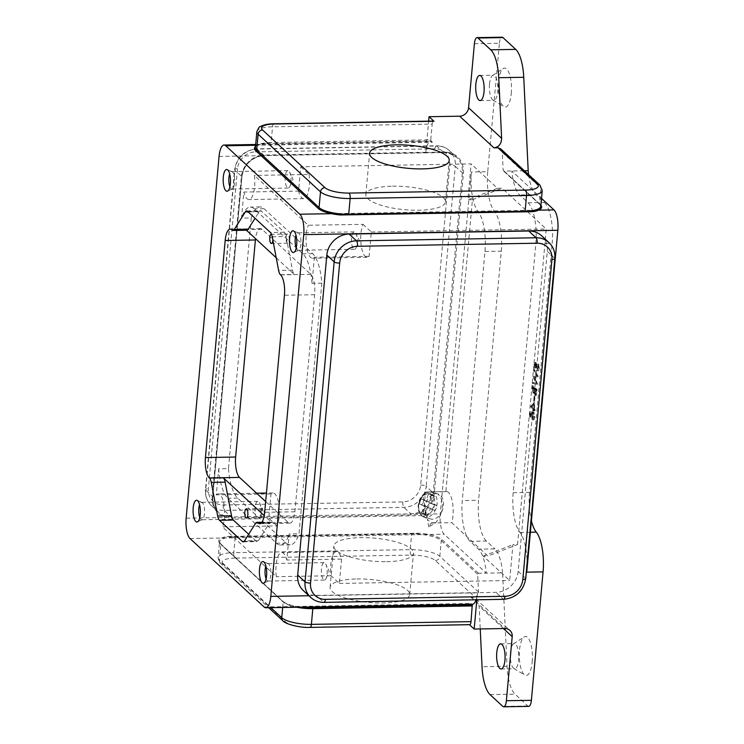 <?xml version="1.0" encoding="UTF-8"?>
<svg xmlns="http://www.w3.org/2000/svg" width="744" height="744" viewBox="0 0 744 744"><rect width="100%" height="100%" fill="white"/><g stroke="black" fill="none" stroke-linecap="round" stroke-linejoin="round"><path stroke-width="0.56" stroke-dasharray="3.72 2.79" d="M392.637 186.195A39.971 11.523 -174.8 0 1 445.451 201.838A39.971 11.523 -174.8 0 1 418.658 210.236A39.971 11.523 -174.8 0 1 365.843 194.593A39.971 11.523 -174.8 0 1 392.637 186.195M386.675 561.664A39.971 11.523 5.2 0 0 413.469 553.266A39.971 11.523 5.2 0 0 360.654 537.624A39.971 11.523 5.2 0 0 333.861 546.022A39.971 11.523 5.2 0 0 386.675 561.664M356.897 578.971A39.971 11.523 -174.8 0 1 409.712 594.605A39.971 11.523 -174.8 0 1 382.909 603.003A39.971 11.523 -174.8 0 1 330.094 587.36A39.971 11.523 -174.8 0 1 356.897 578.971M511.277 93.456A19.511 6.566 -91 0 0 503.251 68.522A19.511 6.566 -91 0 0 498.582 81.728A19.511 6.566 -91 0 0 503.902 106.699A19.511 6.566 -91 0 0 511.277 93.456M489.524 84.007A12.574 4.232 89 0 1 492.537 75.497A12.574 4.232 89 0 1 493.402 75.209A12.574 4.232 89 0 1 497.708 91.568A12.574 4.232 89 0 1 493.83 100.356A12.574 4.232 89 0 1 492.956 100.096A12.574 4.232 89 0 1 489.524 84.007M532.202 661.853A19.511 6.566 -91 0 0 524.176 636.92A19.511 6.566 -91 0 0 519.507 650.116A19.511 6.566 -91 0 0 524.827 675.096A19.511 6.566 -91 0 0 532.202 661.853M510.449 652.395A12.574 4.232 89 0 1 513.462 643.886A12.574 4.232 89 0 1 514.327 643.606A12.574 4.232 89 0 1 518.633 659.956A12.574 4.232 89 0 1 514.755 668.744A12.574 4.232 89 0 1 513.881 668.493A12.574 4.232 89 0 1 510.449 652.395M431.446 494.993L428.953 502.014L424.238 499.949A10.407 7.133 -74.1 0 0 422.499 504.841L427.214 506.906L424.722 513.937A10.407 7.133 -74.1 0 0 426.879 515.192A10.407 7.133 -74.1 0 0 428.005 515.378L430.497 508.347L435.212 510.412A10.407 7.133 -74.1 0 0 436.942 505.52L432.236 503.456L434.728 496.425A10.407 7.133 -74.1 0 0 433.957 495.811A10.407 7.133 -74.1 0 0 432.562 495.169A10.407 7.133 -74.1 0 0 431.446 494.993L428.404 494.128L425.912 501.158L421.197 499.084A10.407 7.133 -74.1 0 0 419.467 503.976L424.173 506.041L421.681 513.072A10.407 7.133 -74.1 0 0 423.848 514.327A10.407 7.133 -74.1 0 0 424.964 514.513L427.456 507.482L432.171 509.556A10.407 7.133 -74.1 0 0 433.91 504.665L429.195 502.591L431.687 495.569A10.407 7.133 -74.1 0 0 430.916 494.946A10.407 7.133 -74.1 0 0 429.53 494.314A10.407 7.133 -74.1 0 0 428.404 494.128M428.777 526.947L427.326 519.321L431.343 523.032A18.674 6.287 -91 0 0 431.427 522.762L428.777 526.947L435.872 522.688L440.085 516.066L441.387 512.56A13.011 8.909 -74.1 0 0 439.574 494.76A13.011 8.909 -74.1 0 0 437.835 493.96A13.011 8.909 -74.1 0 0 437.779 493.951A13.011 8.909 -74.1 0 0 425.075 507.464A13.011 8.909 -74.1 0 0 426.628 515.629L422.927 496.192L430.023 491.924L425.568 491.998A18.674 6.287 -91 0 0 425.447 492.035L445.861 491.691A18.674 6.287 -91 0 1 446.577 491.561A18.674 6.287 -91 0 1 452.966 515.843A18.674 6.287 -91 0 1 451.757 522.688L487.869 556.056L483.274 556.131L509.668 580.515L512.932 544.636L517.526 544.552L487.869 556.056M430.023 491.924L437.779 493.951C442.317 498.136 443.517 504.339 441.387 512.56A13.011 8.909 105.9 0 1 430.729 518.986A13.011 8.909 105.9 0 1 428.99 518.187A13.011 8.909 105.9 0 1 426.628 515.629L427.326 519.321L423.308 515.601L425.438 492.212L422.927 496.192M266.101 578.795A8.714 2.929 -91 0 0 268.119 581.036A8.714 2.929 -91 0 0 268.547 580.934A8.714 2.929 -91 0 0 270.807 574.945A8.714 2.929 -91 0 0 268.259 563.701A8.714 2.929 -91 0 0 267.821 563.608A8.714 2.929 -91 0 0 265.887 565.924M327.118 573.987A8.714 2.929 -91 0 0 325.9 564.324A8.714 2.929 -91 0 0 324.133 562.65A8.714 2.929 -91 0 0 321.445 568.741A8.714 2.929 -91 0 0 324.431 580.078A8.714 2.929 -91 0 0 326.142 578.339A8.714 2.929 -91 0 0 327.118 573.987M296.205 248.04A8.714 2.929 -91 0 0 298.223 250.282A8.714 2.929 -91 0 0 298.651 250.179A8.714 2.929 -91 0 0 300.911 244.19A8.714 2.929 -91 0 0 298.363 232.946A8.714 2.929 -91 0 0 297.926 232.853A8.714 2.929 -91 0 0 295.982 235.169M357.213 243.232A8.714 2.929 -91 0 0 356.004 233.57A8.714 2.929 -91 0 0 354.228 231.895A8.714 2.929 -91 0 0 351.54 237.987A8.714 2.929 -91 0 0 354.525 249.324A8.714 2.929 -91 0 0 356.237 247.585A8.714 2.929 -91 0 0 357.213 243.232M229.896 186.763A8.714 2.929 -91 0 0 231.905 189.004A8.714 2.929 -91 0 0 232.342 188.902A8.714 2.929 -91 0 0 234.593 182.912A8.714 2.929 -91 0 0 232.044 171.669A8.714 2.929 -91 0 0 231.607 171.585A8.714 2.929 -91 0 0 229.673 173.891M290.904 181.955A8.714 2.929 -91 0 0 289.686 172.301A8.714 2.929 -91 0 0 287.919 170.618A8.714 2.929 -91 0 0 285.231 176.719A8.714 2.929 -91 0 0 288.216 188.046A8.714 2.929 -91 0 0 289.928 186.316A8.714 2.929 -91 0 0 290.904 181.955M199.792 517.517A8.714 2.929 -91 0 0 201.81 519.758A8.714 2.929 -91 0 0 202.238 519.656A8.714 2.929 -91 0 0 204.498 513.667A8.714 2.929 -91 0 0 201.94 502.423A8.714 2.929 -91 0 0 201.512 502.339A8.714 2.929 -91 0 0 199.569 504.646M260.8 512.709A8.714 2.929 -91 0 0 259.591 503.056A8.714 2.929 -91 0 0 257.815 501.372A8.714 2.929 -91 0 0 255.127 507.473A8.714 2.929 -91 0 0 258.112 518.801A8.714 2.929 -91 0 0 259.823 517.071A8.714 2.929 -91 0 0 260.8 512.709M341.543 559.107L339.329 583.417L331.034 575.754A18.228 6.129 89 0 1 330.82 564.343A18.228 6.129 89 0 1 336.437 551.602A18.228 6.129 89 0 1 341.543 559.107L286.84 560.037L289.211 533.96L299.014 533.792L321.827 283.148A37.935 12.76 -91 0 0 312.657 253.658L263.981 208.683A37.935 12.76 -91 0 0 260.037 206.925A37.935 12.76 -91 0 0 251.277 217.964L241.484 218.132L243.855 192.054L298.558 191.115L300.771 166.805L471.11 163.903L467.837 199.792L472.431 199.718L445.861 491.691M277.084 525.896L268.789 518.233L271.002 493.923A18.228 6.129 89 0 1 272.946 492.928A18.228 6.129 89 0 1 279 505.474A18.228 6.129 89 0 1 277.084 525.896L222.382 526.836L276.331 576.684A18.228 6.129 89 0 1 276.108 565.273A18.228 6.129 89 0 1 281.734 552.532A18.228 6.129 89 0 1 286.84 560.037M363.016 224.325L371.312 231.988L369.108 256.299A18.228 6.129 89 0 1 367.155 257.294A18.228 6.129 89 0 1 360.914 233.588A18.228 6.129 89 0 1 363.016 224.325L308.314 225.255L254.364 175.407A18.228 6.129 89 0 1 248.961 199.559A18.228 6.129 89 0 1 243.855 192.054M321.827 283.148L312.024 283.315L314.396 257.238A18.228 6.129 89 0 1 312.452 258.224A18.228 6.129 89 0 1 306.212 234.518A18.228 6.129 89 0 1 308.314 225.255M272.834 240.042A4.622 1.553 -91 0 0 271.551 234.369M289.137 240.005A4.622 1.553 -91 0 0 287.556 233.997A4.622 1.553 -91 0 0 286.133 237.224A4.622 1.553 -91 0 0 287.714 243.232A4.622 1.553 -91 0 0 289.137 240.005M264.157 514.532A4.622 1.553 -91 0 0 262.576 508.524A4.622 1.553 -91 0 0 261.153 511.751A4.622 1.553 -91 0 0 262.734 517.759A4.622 1.553 -91 0 0 264.157 514.532M529.849 411.776L529.393 416.724L529.821 417.114L530.193 413.013L531.337 413.366L532.127 419.746L533.448 419.969L532.127 419.746C533.039 420.388 533.653 419.43 533.96 416.882L533.132 412.13L533.532 416.556L532.211 418.649L531.56 414.901L532.016 412.436L530.667 411.767L530.212 416.705L529.393 416.724M530.212 416.705L530.639 417.096L531.011 412.994L532.146 413.348L532.946 419.737C533.857 420.379 534.471 419.421 534.778 416.863L533.95 412.12L534.35 416.538L533.374 418.798L532.211 418.649L533.029 418.639L532.379 414.892L531.56 414.901M534.099 402.802L530.202 406.577L533.057 409.209L533.355 410.995L533.476 409.6L534.424 410.474L534.527 409.395L533.578 408.521L534.099 402.802L534.908 402.783L531.039 406.345L533.876 409.2L533.746 410.586L534.164 410.976L534.294 409.581L535.243 410.465L535.345 409.377L534.397 408.502L534.908 402.783M526.743 572.145A32.522 10.937 -91 0 0 519.954 532.406A32.522 10.937 89 0 1 513.174 492.668L535.838 243.576A32.522 10.937 -91 0 0 528.082 202.787L519.61 194.956A32.522 10.937 89 0 1 511.853 170.99L541.511 198.388M538.377 368.327L537.81 363.825L537.959 367.936L537.047 369.656L535.838 363.574L534.964 362.179L536.089 362.309L535.271 362.319L534.043 364.402L534.452 368.261L534.48 364.672L535.159 363.388L536.954 370.745L538.107 370.884L536.954 370.745C537.661 371.135 538.135 370.326 538.377 368.327L539.195 368.308L538.628 363.816L537.81 363.825M538.628 363.816L538.768 367.917L538.052 369.731L537.047 369.656L537.856 369.638L537.494 368.838L536.675 368.847M537.494 368.838L536.089 362.309L534.862 364.393L535.261 368.252L535.289 364.662L535.978 363.37L535.001 363.314L535.978 363.37L536.433 364.662L535.615 364.672M537.512 376.585L533.69 369.573L533.587 370.689L536.387 375.841L533.048 376.557L535.726 382.928L532.509 382.537L532.406 383.644L536.815 384.192L534.015 377.496L538.331 376.566L534.508 369.554L533.69 369.573M536.322 389.605L532.211 385.801L532.667 392.934L533.839 393.083L534.49 392.33L535.699 395.799L534.508 395.641C535.299 396.059 535.801 395.138 536.033 392.869L536.322 389.605L537.14 389.596L533.029 385.792L533.485 392.916L532.667 392.934L533.671 392.348L534.508 395.641L535.327 395.622C536.108 396.05 536.619 395.129 536.842 392.851L537.14 389.596M534.183 396.84L533.755 401.481L534.183 396.84L535.001 396.831L533.755 396.45M444.159 152.083L443.908 152.557L448.688 153.069L449.171 152.483L444.159 152.083L425.782 152.399L428.628 121.151M528.705 706.372A8.668 2.92 89 0 1 527.803 705.972L515.062 694.189A32.522 10.937 89 0 1 507.036 666.299L502.6 572.861L486.269 573.14L444.159 534.229A16.256 5.468 89 0 1 440.271 513.834L471.389 171.985A32.522 10.937 -91 0 0 478.169 211.724A32.522 10.937 89 0 1 484.958 251.463L462.284 500.554A32.522 10.937 -91 0 0 470.041 541.344L478.513 549.174A32.522 10.937 89 0 1 486.269 573.14L478.411 573.28L477.639 574.229L478.485 592.047C478.364 594.875 477.071 596.465 474.626 596.8L470.543 596.874L475.965 599.041L479.155 606.109L480.243 628.94M190.027 538.554L428.795 534.49A24.264 6.994 5.2 0 0 420.453 533.234L227.097 536.526A24.264 6.994 5.2 0 0 221.712 538.014A24.264 6.994 5.2 0 0 220.066 543.548L282.441 601.18A24.264 6.994 5.2 0 0 295.787 606.462L470.766 603.477A16.256 5.468 -91 0 0 472.459 604.23M186.149 518.159L226.502 517.48L231.514 517.982L411.134 514.922L416.249 514.244L440.271 513.834M331.536 213.686L538.619 210.161M474.402 43.691L499.401 43.264L487.72 171.706L471.389 171.985M431.427 522.762L435.872 522.688M431.343 523.032L451.757 522.688M268.789 518.233L423.308 515.601M331.034 575.754L276.331 576.684M339.329 583.417L509.668 580.515M271.002 493.923L216.299 494.853L218.671 468.776L228.464 468.608L251.277 217.964M517.526 544.552L546.245 229.013L502.088 188.213L497.504 188.297L471.11 163.903M472.431 199.718L502.088 188.213M369.108 256.299L314.396 257.238M371.312 231.988L546.245 229.013M216.299 494.853A18.228 6.129 89 0 1 218.243 493.867A18.228 6.129 89 0 1 224.297 506.404A18.228 6.129 89 0 1 222.382 526.836M218.671 468.776A37.935 12.76 -91 0 0 227.841 498.257L276.517 543.241A37.935 12.76 -91 0 0 280.451 544.989A37.935 12.76 -91 0 0 289.211 533.96M300.771 166.805L309.067 174.477L254.364 175.407M312.024 283.315A37.935 12.76 -91 0 0 302.854 253.825L254.178 208.85A37.935 12.76 -91 0 0 250.244 207.092A37.935 12.76 -91 0 0 241.484 218.132M500.693 148.847L502.293 152.381L503.139 170.199L503.995 171.12L524.427 170.776M476.113 599.794A16.256 5.468 -91 0 0 477.471 592.866L476.839 599.785M541.576 235.746A21.678 19.437 -47.3 0 1 547.277 251.323L518.159 571.327A21.678 19.437 -47.3 0 1 495.857 592.345L316.237 595.405A21.678 19.437 -47.3 0 1 303.403 590.652M255.527 146.419A24.264 6.994 -174.8 0 1 257.461 145.247L432.441 142.262A16.256 5.468 -91 0 0 430.757 141.518A16.256 5.468 -91 0 0 425.801 152.297L425.782 152.399M425.801 152.297L264.548 155.04L259.423 155.71L259.358 156.296L264.194 155.58L443.815 152.52L436.756 145.991L257.136 149.051L264.194 155.58L443.908 152.557L448.688 153.069L456.639 157.263A21.678 19.437 -47.3 0 1 462.34 172.84L433.222 492.844A21.678 19.437 -47.3 0 1 415.849 513.183L410.93 513.871L231.3 516.922L226.483 516.41A21.678 19.437 -47.3 0 1 218.466 512.17A21.678 19.437 -47.3 0 1 212.765 496.601L241.893 176.588A21.678 19.437 -47.3 0 1 259.265 156.249M502.6 572.861A32.522 10.937 -91 0 0 494.844 548.895L478.513 549.174M470.041 541.344L486.371 541.065L494.844 548.895M486.371 541.065A32.522 10.937 89 0 1 478.615 500.284L462.284 500.554M484.958 251.463L501.289 251.184L478.615 500.284M501.289 251.184A32.522 10.937 -91 0 0 494.5 211.445A32.522 10.937 89 0 1 487.72 171.706M499.401 43.264A8.668 2.92 89 0 1 502.079 37.2M528.631 174.654A32.522 10.937 -91 0 0 535.94 194.677L519.61 194.956M528.082 202.787L544.413 202.508L535.94 194.677M544.413 202.508A32.522 10.937 89 0 1 552.169 243.297L535.838 243.576M513.174 492.668L529.505 492.398L552.169 243.297M529.505 492.398A32.522 10.937 -91 0 0 531.411 520.846M265.664 501.577L288.198 522.4A16.256 5.468 -91 0 0 289.881 523.153A16.256 5.468 -91 0 0 294.894 511.788L314.656 294.726A16.256 5.468 -91 0 0 310.769 274.331L262.093 229.357A16.256 5.468 -91 0 0 260.409 228.603A16.256 5.468 -91 0 0 255.536 238.657M248.691 534.257L256.196 541.186A8.668 2.92 -91 0 0 257.099 541.586A8.668 2.92 -91 0 0 258.41 540.609L269.477 523.088A8.668 2.92 89 0 1 270.788 522.111A8.668 2.92 89 0 1 271.69 522.511L264.241 515.629M246.841 230.203A8.668 2.92 89 0 1 245.948 229.803L246.385 230.203M276.201 257.759L294.261 274.443A8.668 2.92 89 0 1 292.494 270.184L286.087 236.527A8.668 2.92 -91 0 0 284.31 232.258L261.432 211.129A8.668 2.92 -91 0 0 260.539 210.719A8.668 2.92 -91 0 0 259.219 211.705L255.062 218.29M228.464 468.608A37.935 12.76 -91 0 0 237.643 498.099L286.319 543.074A37.935 12.76 -91 0 0 290.253 544.831A37.935 12.76 -91 0 0 299.014 533.792M256.857 131.735A23.389 6.743 -174.8 0 1 272.546 126.815L432.18 124.099L430.757 139.807L271.114 142.532L262.837 143.759L430.962 140.895L432.441 142.262M255.629 145.275L257.461 145.247A24.264 6.994 -174.8 0 1 262.837 143.759M471.603 604.249L470.766 603.477M264.101 607.002L295.787 606.462A24.264 6.994 5.2 0 0 299.776 607.169M309.067 174.477A18.228 6.129 89 0 1 303.664 198.629A18.228 6.129 89 0 1 298.558 191.115M424.238 499.949L421.197 499.084M422.499 504.841L419.467 503.976M428.953 502.014L425.912 501.158M434.728 496.425L431.687 495.569M432.236 503.456L429.195 502.591M436.942 505.52L433.91 504.665M435.212 510.412L432.171 509.556M430.497 508.347L427.456 507.482M428.005 515.378L424.964 514.513M424.722 513.937L421.681 513.072M427.214 506.906L424.173 506.041M432.18 124.099A4.334 1.46 89 0 1 433.519 121.067M540.888 205.298A24.264 6.994 -174.8 0 0 540.265 204.628L503.139 170.199L539.521 203.819A23.389 6.743 5.2 0 1 540.795 206.311L539.753 204.442A0.865 0.781 -47.3 0 1 539.521 203.819L540.953 188.111A23.389 6.743 -174.8 0 1 542.227 190.603M430.962 140.895L430.757 139.807M415.849 513.183L416.249 514.244A22.543 20.209 132.7 0 0 434.319 493.095L463.438 173.082A22.543 20.209 132.7 0 0 449.171 152.483M219.071 156.398L259.423 155.71A22.543 20.209 132.7 0 0 241.363 176.867L212.235 496.871A22.543 20.209 132.7 0 0 226.502 517.48L226.483 516.41M227.097 536.526L235.216 536.954L411.618 533.95L420.453 533.234M497.504 188.297L467.837 199.792M483.274 556.131L512.932 544.636M536.433 364.662L537.763 370.726C538.479 371.117 538.954 370.317 539.195 368.308M536.694 366.662L535.885 366.671M535.289 364.662L534.48 364.672M535.606 367.499L534.787 367.517M535.261 368.252L534.452 368.261M534.862 364.393L534.043 364.402M536.656 363.565L535.838 363.574M538.768 367.917L537.959 367.936M538.331 364.644L537.512 364.653M534.508 369.554L534.406 370.679L537.205 375.822L533.866 376.548L536.536 382.918L533.327 382.518L533.225 383.625L537.633 384.174L534.834 377.487L537.494 376.734M534.834 377.487L534.015 377.496M537.652 384.025L536.833 384.034M537.633 384.174L536.815 384.192M533.225 383.625L532.406 383.644M533.327 382.518L532.509 382.537M536.536 382.918L535.726 382.928M533.857 376.706L533.039 376.715M533.866 376.548L533.048 376.557M537.205 375.822L536.387 375.841M534.406 370.679L533.587 370.689M533.355 387.261L534.601 389.205L533.587 391.837L533.355 387.261L532.537 387.28L533.857 388.498L532.778 391.856L532.537 387.28M533.792 391.93L532.778 391.856L533.792 391.93M535.094 388.87L536.619 390.284L535.429 394.543L535.094 388.87L534.276 388.889L535.81 390.302L534.611 394.553L534.276 388.889M535.624 394.636L534.611 394.553L535.624 394.636M533.029 385.792L532.211 385.801M536.842 392.851L536.033 392.869M534.49 392.33L533.671 392.348M533.216 388.731L532.397 388.74M534.666 388.48L533.857 388.498M534.601 389.205L533.783 389.224M536.619 390.284L535.81 390.302M536.48 391.828L535.661 391.837M534.871 391.893L534.053 391.902M534.573 396.44L534.573 401.462L533.755 401.481M534.573 401.462L535.001 396.831M534.155 401.072L533.336 401.09M534.294 404.522L533.969 408.112L532.183 406.466L534.294 404.522L533.485 404.531L533.15 408.131L531.365 406.475L533.485 404.531M531.039 406.345L530.23 406.354M534.397 408.502L533.578 408.521M535.345 409.377L534.527 409.395M535.243 410.465L534.424 410.474M534.294 409.581L533.476 409.6M534.164 410.976L533.355 410.995M533.746 410.586L532.927 410.604M533.876 409.2L533.057 409.209M531.021 406.559L530.202 406.577M533.969 408.112L533.15 408.131M532.183 406.466L531.365 406.475M532.379 414.892L532.834 412.427L532.016 412.436M532.834 412.427L530.667 411.767M534.35 416.538L533.532 416.556M533.848 413.199L533.029 413.208M533.95 412.12L533.132 412.13M534.778 416.863L533.96 416.882M531.941 414.696L531.123 414.706M532.146 413.348L531.337 413.366M531.011 412.994L530.193 413.013M530.639 417.096L529.821 417.114M422.611 516.373A13.011 8.909 105.9 0 1 419.756 500.907A13.011 8.909 105.9 0 1 431.455 492.156A13.011 8.909 105.9 0 1 433.194 492.956A13.011 8.909 105.9 0 1 436.049 508.422A13.011 8.909 105.9 0 1 424.35 517.173A13.011 8.909 105.9 0 1 422.611 516.373M431.269 494.165A11.272 7.728 -74.1 0 0 420.081 499.959A11.272 7.728 -74.1 0 0 422.099 514.467A11.272 7.728 -74.1 0 0 433.296 508.682A11.272 7.728 -74.1 0 0 431.269 494.165M470.543 596.874L504.795 628.522M503.437 628.541L479.155 606.109M478.411 573.28L442.141 539.763A24.264 6.994 5.2 0 0 428.795 534.49L444.159 534.229M308.909 595.739L477.471 592.866M288.198 522.4L261.339 522.855M294.894 511.788L264.687 512.3M271.69 522.511L261.497 522.688M262.093 229.357L231.886 229.868M280.386 274.685L294.261 274.443M245.948 229.803L232.063 230.036M310.769 274.331L280.562 274.843M314.656 294.726L284.441 295.238M286.319 543.074L276.517 543.241M237.643 498.099L227.841 498.257M263.981 208.683L254.178 208.85M312.657 253.658L302.854 253.825M255.341 151.888L434.97 148.828A17.345 15.55 -47.3 0 1 449.795 165.084L420.667 485.088A17.345 15.55 -47.3 0 1 402.839 501.912L223.209 504.962A17.345 15.55 -47.3 0 1 208.385 488.706L237.513 168.702A17.345 15.55 -47.3 0 1 255.341 151.888A4.334 1.46 89 0 1 256.68 148.856A4.334 1.46 89 0 1 257.136 149.051A21.678 19.437 132.7 0 0 234.834 170.078L205.716 490.082A21.678 19.437 132.7 0 0 211.417 505.65A21.678 19.437 132.7 0 0 224.242 510.403L403.871 507.343A21.678 19.437 132.7 0 0 426.163 486.325L433.222 492.844L434.319 493.095M402.839 501.912A4.334 1.46 89 0 0 403.871 507.343L410.93 513.871L411.134 514.922M223.209 504.962A4.334 1.46 89 0 0 224.242 510.403L231.3 516.922L231.514 517.982M237.513 168.702A4.334 1.246 5.2 0 0 234.602 169.613L205.483 489.617A4.334 1.246 -174.8 0 0 205.716 490.082L212.765 496.601L212.235 496.871M434.97 148.828A4.334 1.46 89 0 1 436.31 145.796L256.68 148.856C244.246 150.251 236.88 157.17 234.602 169.613A4.334 1.246 5.2 0 0 234.834 170.078L241.939 176.681C243.53 166.358 249.333 159.56 259.358 156.296L264.278 155.617L264.548 155.04M448.623 153.032A21.678 19.437 -47.3 0 1 456.639 157.263L449.59 150.744A21.678 19.437 132.7 0 0 436.756 145.991A4.334 1.46 89 0 0 436.31 145.796C441.443 145.759 445.87 147.414 449.59 150.744A21.678 19.437 132.7 0 1 455.282 166.321L462.34 172.84L463.438 173.082M420.667 485.088A4.334 1.246 5.2 0 1 426.163 486.325L455.282 166.321A4.334 1.246 -174.8 0 0 449.795 165.084M548.914 242.525A21.678 19.437 -47.3 0 1 554.615 258.103L525.487 578.107L518.159 571.327M525.729 578.572A4.334 1.246 -174.8 0 0 525.487 578.107A21.678 19.437 -47.3 0 1 503.195 599.125L495.857 592.345M554.847 258.559A4.334 1.246 -174.8 0 0 554.615 258.103L547.277 251.323M503.651 599.329A4.334 1.46 -91 0 1 503.195 599.125L323.575 602.184L316.237 595.405M324.021 602.38A4.334 1.46 89 0 1 323.575 602.184A21.678 19.437 -47.3 0 1 310.741 597.432M533.234 211.649L530.388 211.696M343.077 214.886L339.878 214.942M273.885 123.783A4.334 1.46 89 0 0 272.546 126.815L271.114 142.532A23.389 6.743 5.2 0 0 255.434 147.442C256.401 146.531 254.002 145.629 264.427 143.583M502.293 152.381L540.953 188.111A4.334 3.887 -47.3 0 0 539.819 184.996M469.241 624.476L309.597 627.192A19.056 5.496 -174.8 0 1 285.454 621.77L223.079 564.138A4.334 3.887 132.7 0 1 219.378 560.074L220.81 544.357A23.389 6.743 -174.8 0 1 219.536 541.865A23.389 6.743 -174.8 0 1 235.216 536.954L233.793 552.662A23.389 6.743 5.2 0 0 218.104 557.572A23.389 6.743 5.2 0 0 219.378 560.074L270.881 607.662M478.485 592.047L439.825 556.317A23.389 6.743 5.2 0 0 410.186 549.658L411.618 533.95A23.389 6.743 -174.8 0 1 441.257 540.609L477.639 574.229M411.218 555.098A4.334 1.46 -91 0 1 410.186 549.658L233.793 552.662A4.334 1.46 -91 0 0 234.825 558.102L411.218 555.098A19.056 5.496 -174.8 0 1 435.361 560.52L474.626 596.8M435.361 560.52A4.334 3.887 -47.3 0 0 439.825 556.317L441.257 540.609A0.865 0.781 132.7 0 1 442.141 539.763M296.744 607.225A23.389 6.743 -174.8 0 1 283.185 601.998L220.81 544.357A0.865 0.781 -47.3 0 0 220.577 543.734L219.536 541.865L218.104 557.572C218.652 561.023 219.461 562.892 220.512 563.189L268.696 607.699M282.683 607.467L283.185 601.998A0.865 0.781 -47.3 0 0 282.953 601.375C286.877 604.547 294.41 606.686 305.542 607.802M223.079 564.138A19.056 5.496 -174.8 0 1 234.825 558.102M259.219 211.705L248.133 211.891M284.31 232.258L270.435 232.5M247.557 211.361L261.432 211.129M292.494 270.184L278.609 270.416M272.211 236.769L286.087 236.527M255.592 523.33L269.477 523.088M258.41 540.609L244.534 540.841M244.106 541.39L256.196 541.186M241.363 176.867L241.939 176.681L212.821 496.694C212.375 502.953 214.253 508.115 218.466 512.17L211.417 505.65C206.99 501.363 205.009 496.016 205.483 489.617A4.334 1.246 -174.8 0 1 208.385 488.706M285.454 621.77A4.334 3.887 -47.3 0 1 282.887 620.822M540.265 204.628A0.865 0.781 -47.3 0 1 539.753 204.442L503.456 170.906M220.066 543.548A0.865 0.781 -47.3 0 1 220.577 543.734L282.953 601.375A0.865 0.781 -47.3 0 0 282.441 601.18M519.954 532.406L530.37 532.23M478.169 211.724L494.5 211.445M527.803 705.972L502.805 706.4M490.054 694.617L515.062 694.189M507.036 666.299L482.028 666.726M537.038 366.057L536.219 366.067M532.816 388.145L531.997 388.154M535.029 389.586L534.211 389.605M445.451 201.838L449.218 160.49M409.712 594.605L413.469 553.266M492.537 75.497L503.251 68.522M513.462 643.886L524.176 636.92M500.638 643.839L514.327 643.606M479.713 75.442L493.402 75.209M437.835 493.96L431.455 492.156C418.258 490.184 414.287 511.342 422.36 516.262L430.729 518.986M432.562 495.169L429.53 494.314M268.259 563.701L263.404 561.636M324.133 562.65L267.821 563.608M326.142 578.339L329.211 571.28L325.9 564.324M298.363 232.946L293.499 230.882M354.228 231.895L297.926 232.853M356.237 247.585L359.306 240.526L356.004 233.57M232.044 171.669L227.19 169.604M287.919 170.618L231.607 171.585M289.928 186.316L292.997 179.248L289.686 172.301M201.94 502.423L197.086 500.359M257.815 501.372L201.512 502.339M259.823 517.071L262.892 510.003L259.591 503.056M336.437 551.602L281.734 552.532M287.556 233.997L271.225 234.276M262.576 508.524L246.245 508.803M431.39 491.812L446.577 491.561M475.965 599.041L509.928 630.419M255.694 144.494L430.757 141.518M289.881 523.153L259.675 523.664M260.409 228.603L230.194 229.115M290.253 544.831L280.451 544.989M260.037 206.925L250.244 207.092M262.734 517.759L246.404 518.038M287.714 243.232L271.383 243.511M303.664 198.629L248.961 199.559M272.946 492.928L266.445 493.04M256.606 493.207L218.243 493.867M367.155 257.294L312.452 258.224M258.112 518.801L201.81 519.758M202.238 519.656L197.458 521.888M288.216 188.046L231.905 189.004M232.342 188.902L227.552 191.134M354.525 249.324L298.223 250.282M298.651 250.179L293.871 252.402M324.431 580.078L268.119 581.036M268.547 580.934L263.767 583.156M426.879 515.192L423.848 514.327M246.655 210.961L260.539 210.719M270.788 522.111L261.841 522.26M243.214 541.827L257.099 541.586M228.427 536.471L418.946 533.225M480.14 100.589L493.83 100.356M501.065 668.977L514.755 668.744M513.881 668.493L524.827 675.096M492.956 100.096L503.902 106.699M330.094 587.36L333.861 546.022M365.843 194.593L369.601 153.245"/><path stroke-width="1.12" d="M422.415 168.888A39.971 11.523 5.2 0 0 449.218 160.49A39.971 11.523 5.2 0 0 396.403 144.847A39.971 11.523 5.2 0 0 369.601 153.245A39.971 11.523 5.2 0 0 422.415 168.888M504.944 660.188A12.574 4.232 -91 0 0 500.638 643.839A12.574 4.232 -91 0 0 496.76 652.628A12.574 4.232 -91 0 0 501.065 668.977A12.574 4.232 -91 0 0 504.944 660.188M484.019 91.8A12.574 4.232 -91 0 0 479.713 75.442A12.574 4.232 -91 0 0 475.834 84.239A12.574 4.232 -91 0 0 480.14 100.589A12.574 4.232 -91 0 0 484.019 91.8M266.584 575.679A10.881 3.664 -91 0 0 263.404 561.636A10.881 3.664 -91 0 0 259.498 569.132A10.881 3.664 -91 0 0 263.767 583.156A10.881 3.664 -91 0 0 266.584 575.679M265.887 565.924A8.714 2.929 -91 0 0 265.134 569.699A8.714 2.929 -91 0 0 266.101 578.795M296.689 244.925A10.881 3.664 -91 0 0 293.499 230.882A10.881 3.664 -91 0 0 289.602 238.378A10.881 3.664 -91 0 0 293.871 252.402A10.881 3.664 -91 0 0 296.689 244.925M295.982 235.169A8.714 2.929 -91 0 0 295.238 238.945A8.714 2.929 -91 0 0 296.205 248.04M230.37 183.647A10.881 3.664 -91 0 0 227.19 169.604A10.881 3.664 -91 0 0 223.293 177.109A10.881 3.664 -91 0 0 227.552 191.134A10.881 3.664 -91 0 0 230.37 183.647M229.673 173.891A8.714 2.929 -91 0 0 228.92 177.677A8.714 2.929 -91 0 0 229.896 186.763M200.266 514.402A10.881 3.664 -91 0 0 197.086 500.359A10.881 3.664 -91 0 0 193.189 507.864A10.881 3.664 -91 0 0 197.458 521.888A10.881 3.664 -91 0 0 200.266 514.402M199.569 504.646A8.714 2.929 -91 0 0 198.825 508.431A8.714 2.929 -91 0 0 199.792 517.517M271.551 234.369A4.622 1.553 -91 0 0 271.225 234.276A4.622 1.553 -91 0 0 269.802 237.503A4.622 1.553 -91 0 0 271.383 243.511A4.622 1.553 -91 0 0 272.816 240.284A4.622 1.553 -91 0 0 272.834 240.042M247.826 514.811A4.622 1.553 -91 0 0 246.245 508.803A4.622 1.553 -91 0 0 244.823 512.03A4.622 1.553 -91 0 0 246.404 518.038A4.622 1.553 -91 0 0 247.826 514.811M541.511 198.388L553.973 209.901A16.256 5.468 89 0 1 557.851 230.296L526.743 572.145L543.074 571.866L531.383 700.309A8.668 2.92 89 0 1 528.705 706.372L503.707 706.8A8.668 2.92 -91 0 0 506.376 700.736L531.383 700.309M274.331 123.988A4.334 1.46 89 0 0 273.885 123.783L433.519 121.067A4.334 1.46 89 0 1 433.975 121.272L274.331 123.988A19.056 5.496 5.2 0 0 262.586 130.023L324.961 187.655A19.056 5.496 5.2 0 0 349.113 193.077L525.506 190.073A19.056 5.496 5.2 0 0 537.252 184.038A4.334 3.887 -47.3 0 1 539.819 184.996L500.693 148.847L497.987 147.768L493.904 147.833C498.796 147.154 501.372 143.983 501.623 138.319L498.74 77.701A32.522 10.937 -91 0 0 490.724 49.811L515.731 49.383A32.522 10.937 89 0 1 523.748 77.274L528.184 170.711A32.522 10.937 -91 0 0 528.631 174.654M477.071 37.628L502.079 37.2A8.668 2.92 89 0 1 502.981 37.6L477.974 38.028A8.668 2.92 -91 0 0 477.071 37.628A8.668 2.92 -91 0 0 474.402 43.691L468.571 107.778A8.668 7.775 -47.3 0 1 459.653 116.185L429.037 116.706L428.628 121.151M506.376 700.736L512.207 636.65A8.668 7.775 132.7 0 0 509.928 630.419A8.668 7.775 132.7 0 0 504.795 628.522L474.179 629.043L476.839 599.785M186.149 518.159A16.256 5.468 -91 0 0 190.027 538.554L264.101 607.002A16.256 5.468 -91 0 0 265.785 607.755A16.256 5.468 -91 0 0 270.807 596.381L303.729 234.62A16.256 5.468 -91 0 0 299.841 214.226L225.776 145.787A16.256 5.468 -91 0 0 224.084 145.034A16.256 5.468 -91 0 0 219.071 156.398L186.149 518.159M265.785 607.755L472.459 604.23A16.256 5.468 -91 0 0 476.113 599.794M310.536 583.091A17.345 15.55 132.7 0 0 325.361 599.348L504.99 596.297A17.345 15.55 132.7 0 0 522.818 579.474L551.946 259.47A17.345 15.55 132.7 0 0 537.121 243.214L357.492 246.273A17.345 15.55 132.7 0 0 339.664 263.088L310.536 583.091A4.334 1.246 -174.8 0 1 305.04 581.855A21.678 19.437 -47.3 0 0 310.741 597.432L303.403 590.652A21.678 19.437 -47.3 0 1 297.702 575.075L326.83 255.071A21.678 19.437 -47.3 0 1 349.122 234.053L528.742 230.993A21.678 19.437 -47.3 0 1 541.576 235.746L548.914 242.525A21.678 19.437 -47.3 0 0 536.08 237.773L528.742 230.993M261.497 522.688L257.991 522.911A16.256 5.468 -91 0 0 259.675 523.664A16.256 5.468 -91 0 0 264.687 512.3L284.441 295.238A16.256 5.468 -91 0 0 280.562 274.843L280.386 274.685A8.668 2.92 -91 0 1 278.609 270.416L272.211 236.769A8.668 2.92 89 0 0 270.435 232.5L247.557 211.361A8.668 2.92 89 0 0 246.655 210.961A8.668 2.92 89 0 0 245.343 211.938L234.276 229.459L248.161 229.217A8.668 2.92 89 0 1 246.841 230.203L232.965 230.435A8.668 2.92 -91 0 0 234.276 229.459M257.805 522.753A8.668 2.92 -91 0 0 256.913 522.344A8.668 2.92 -91 0 0 255.592 523.33L244.534 540.841A8.668 2.92 89 0 1 243.214 541.827A8.668 2.92 89 0 1 242.321 541.427L244.106 541.39M264.241 515.629L223.367 477.862A8.668 2.92 89 0 1 225.144 482.131L231.542 515.787A8.668 2.92 -91 0 0 233.318 520.047L219.443 520.289L242.321 541.427M219.443 520.289A8.668 2.92 89 0 1 217.667 516.02L231.542 515.787M225.144 482.131L211.259 482.363L217.667 516.02M211.259 482.363A8.668 2.92 -91 0 0 209.492 478.104L223.367 477.862M232.965 230.435A8.668 2.92 -91 0 1 232.063 230.036L231.886 229.868A16.256 5.468 -91 0 0 230.194 229.115A16.256 5.468 -91 0 0 225.181 240.489L205.428 457.541A16.256 5.468 -91 0 0 209.306 477.936L209.492 478.104M502.981 37.6L515.731 49.383M531.411 520.846A32.522 10.937 -91 0 0 536.284 532.127A32.522 10.937 89 0 1 543.074 571.866M255.536 238.657A16.256 5.468 -91 0 0 255.397 239.968L235.643 457.03A16.256 5.468 -91 0 0 239.522 477.425L265.664 501.577M246.385 230.203L276.201 257.759M540.888 205.298A24.264 6.994 -174.8 0 1 538.619 210.161A24.264 6.994 -174.8 0 1 533.234 211.649L525.115 211.231A23.389 6.743 5.2 0 0 540.795 206.311L542.227 190.603A23.389 6.743 -174.8 0 1 526.538 195.514L525.115 211.231L348.713 214.226L341.384 214.96L531.616 211.715M341.384 214.96L339.878 214.942A24.264 6.994 -174.8 0 1 331.536 213.686A24.264 6.994 -174.8 0 1 318.181 208.413L255.806 150.781A24.264 6.994 -174.8 0 1 255.527 146.419M433.975 121.272L429.037 116.706M472.254 604.853L471.026 621.649A4.334 1.46 89 0 1 469.687 624.681L310.053 627.397A4.334 1.46 -91 0 0 311.392 624.365L312.815 608.657L304.129 607.709L472.254 604.853L471.603 604.249M469.464 624.681L474.179 629.043M299.776 607.169A24.264 6.994 5.2 0 0 304.129 607.709M255.062 218.29L248.161 229.217M233.318 520.047L248.691 534.257M477.974 38.028L490.724 49.811M524.427 170.776L528.184 170.711M503.707 706.8A8.668 2.92 -91 0 1 502.805 706.4L490.054 694.617A32.522 10.937 -91 0 1 482.028 666.726L480.243 628.94M493.904 147.833L459.653 116.185M468.571 107.778L501.623 138.319M512.207 636.65L503.437 628.541M538.619 210.161L553.973 209.901M299.841 214.226L331.536 213.686M303.729 234.62L557.851 230.296M225.776 145.787L255.629 145.275M270.807 596.381L308.909 595.739M261.339 522.855L257.991 522.911M239.522 477.425L209.306 477.936M235.643 457.03L205.428 457.541M255.397 239.968L225.181 240.489M297.702 575.075L305.04 581.855L334.168 261.851A21.678 19.437 -47.3 0 1 356.46 240.833L349.122 234.053M357.492 246.273A4.334 1.46 -91 0 0 356.46 240.833L536.08 237.773A4.334 1.46 89 0 1 537.121 243.214M339.664 263.088A4.334 1.246 -174.8 0 1 334.168 261.851L326.83 255.071M530.388 211.696L343.077 214.886M324.961 187.655A4.334 3.887 -47.3 0 0 320.506 191.859L258.131 134.227A23.389 6.743 -174.8 0 1 256.857 131.735L255.434 147.442A23.389 6.743 5.2 0 0 256.699 149.935L319.074 207.576A23.389 6.743 5.2 0 0 348.713 214.226L350.145 198.518A23.389 6.743 -174.8 0 1 320.506 191.859L319.074 207.576A0.865 0.781 132.7 0 1 318.181 208.413M262.586 130.023A4.334 3.887 -47.3 0 0 258.131 134.227L256.699 149.935A0.865 0.781 132.7 0 1 255.806 150.781M525.506 190.073A4.334 1.46 89 0 1 526.538 195.514L350.145 198.518A4.334 1.46 -91 0 0 349.113 193.077M537.252 184.038L497.987 147.768M472.459 605.942L312.815 608.657A23.389 6.743 -174.8 0 1 296.744 607.225M270.881 607.662L281.753 617.706A23.389 6.743 5.2 0 0 311.392 624.365L471.026 621.649M310.053 627.397C298.846 627.945 284.803 623.705 282.887 620.822A4.334 3.887 -47.3 0 1 281.753 617.706L282.683 607.467M248.133 211.891L245.343 211.938M548.914 242.525C553.341 246.822 555.322 252.169 554.847 258.559A4.334 1.246 -174.8 0 1 551.946 259.47M554.847 258.559L525.729 578.572A4.334 1.246 -174.8 0 1 522.818 579.474M525.729 578.572C523.441 591.015 516.085 597.934 503.651 599.329A4.334 1.46 -91 0 0 504.99 596.297M325.361 599.348A4.334 1.46 89 0 1 324.021 602.38C318.888 602.417 314.461 600.771 310.741 597.432M530.37 532.23L536.284 532.127M523.748 77.274L498.74 77.701M224.084 145.034L255.694 144.494M266.445 493.04L256.606 493.207M261.841 522.26L256.913 522.344M542.227 190.603L539.819 184.996M273.885 123.783C268.035 123.82 263.469 124.787 260.186 126.685C259.591 126.285 258.475 127.968 256.857 131.735M503.651 599.329L324.021 602.38M268.696 607.699L282.887 620.822"/></g></svg>

